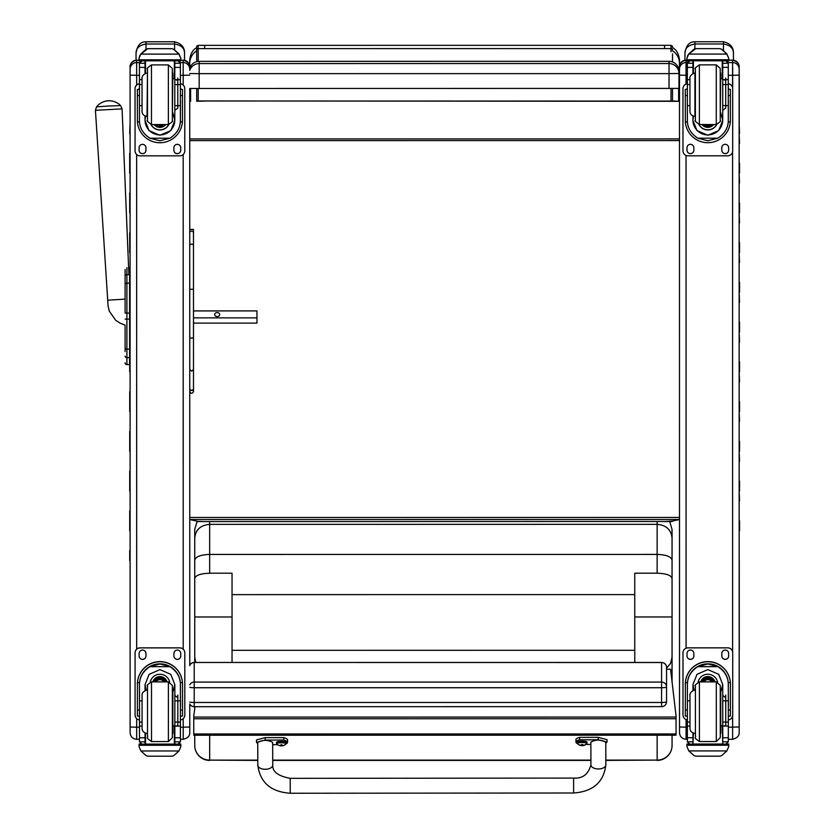 <?xml version="1.0" encoding="UTF-8"?>
<svg xmlns="http://www.w3.org/2000/svg" width="835" height="835" viewBox="0 0 835 835"><rect width="100%" height="100%" fill="white"/><g stroke="black" fill="none" stroke-linecap="round" stroke-linejoin="round"><path stroke-width="1.25" d="M189.775 684.773A4.968 4.916 0 0 1 194.221 682.07L194.221 662.52A4.968 4.916 180 0 0 189.775 665.224M666.549 701.724A4.968 0.751 180 0 1 661.581 702.485L661.581 706.702A4.968 4.968 0 0 0 666.549 701.724L666.549 686.986A4.968 4.916 180 0 0 661.581 682.07L661.581 687.737A4.968 0.751 0 0 0 666.027 687.32A4.968 0.751 0 0 0 666.549 686.986L666.549 667.436A4.968 4.916 0 0 0 661.581 662.52L194.221 662.468A4.968 4.968 0 0 0 189.775 665.203L189.775 664.493M189.775 702.068A4.968 0.751 0 0 0 194.221 702.485L194.221 687.737A4.968 0.751 180 0 1 189.775 687.32M194.221 706.64L194.221 702.485L661.581 702.485L661.581 687.737L194.221 687.737L194.221 682.07L661.581 682.07L661.581 662.52M189.775 715.428L189.775 703.968A4.968 4.968 0 0 0 194.221 706.702L661.581 706.64M672.519 53.91L672.519 61.947L672.519 53.91M671.027 88.531L671.027 101.077L672.519 101.202L672.519 88.531L672.519 100.931L678.636 101.306L196.705 100.951M665.881 521.551A14.915 8.882 -0 0 1 664.587 521.583L672.54 521.019L664.587 521.551L671.455 521.551M671.027 101.077L201.527 100.993M672.519 101.202L664.566 101.098M196.705 88.552L196.705 101.223L204.669 101.098M666.633 521.499L197.811 521.572M196.705 46.854L196.705 53.158M204.69 521.572L196.726 521.364M196.705 53.931L196.705 61.654M204.669 101.129L196.705 101.223M203.396 521.572A14.915 8.882 180 0 0 204.69 521.604L202.644 521.52M672.54 521.019L679.502 519.506L189.764 519.527L189.764 391.511M196.726 521.071L189.764 519.527L189.775 653.273M664.587 521.551L672.54 521.332M679.481 66.894L679.481 78.553M678.051 67.092L679.481 67.593M678.636 101.306L678.625 88.437M189.743 60.287L189.743 67.614A14.915 1.221 -0 0 1 190.046 67.374M189.743 67.614L189.743 66.017M190.599 88.489L190.599 101.338M189.754 232.84L189.764 369.435L189.764 337.622L189.764 369.435L191.622 371.158L193.49 369.435L193.48 232.84A1.868 1.774 180 0 0 191.622 231.065A1.868 1.774 180 0 0 189.754 232.84L189.743 88.468L678.98 88.406L678.97 71.257A9.947 9.947 180 0 0 669.033 61.32L669.033 71.132M189.764 517.481L679.502 517.46M679.481 89.324L678.625 89.324M190.599 89.355L189.743 89.355M679.481 138.913L189.754 138.934M679.481 140.583L189.754 140.614M194.962 706.702L193.772 715.877L193.772 735.217L676.047 735.186L676.047 733.965L193.772 733.986M676.047 733.965L676.047 715.772L670.568 669.211L666.549 669.211M125.104 313.031L125.104 285.549M125.104 338.185L125.104 346.64M125.104 325.097L125.104 338.311L125.104 325.097L120.219 323.208L115.731 320.306L109.301 311.184L108.091 306.101L95.43 110.293L122.077 108.894L120.657 105.607L108.571 106.024L96.505 106.88L95.43 110.293M125.104 351.65L125.104 346.849L125.104 351.65M125.104 347.767L125.104 346.849M125.104 284.62L125.104 313.062L126.899 313.062L126.899 319.127L129.582 319.127L129.582 313.062L126.899 313.062L126.899 283.107A1.785 1.513 180 0 0 125.104 284.62L125.104 269.528M129.582 364.624L126.346 364.54M125.104 362.776A1.785 1.785 -0 0 0 126.899 364.571L126.899 319.127L125.104 319.137M125.104 362.828A1.785 1.785 -0 0 0 126.899 364.624A1.785 1.785 -0 0 1 125.104 362.828L125.166 363.288M125.104 356.127A1.785 1.513 -0 0 0 126.899 357.641L129.582 357.641L129.582 349.176L126.899 349.176A1.785 1.513 0 0 1 125.104 347.663M126.899 267.732L126.899 283.107L129.582 283.107L129.582 274.663L126.899 274.663A1.785 1.513 180 0 0 125.104 276.176M129.582 283.107L129.582 313.062M129.582 319.127L129.582 349.176M129.582 267.732L128.611 267.732L129.582 267.732L129.582 274.663M129.582 357.641L129.582 364.571M193.49 309.388L193.49 310.923L256.961 310.912L256.961 323.103L193.49 323.103L193.49 388.692A1.868 1.785 180 0 1 191.622 390.477A1.868 1.785 180 0 1 189.764 388.692L189.764 391.552C191.027 393.89 192.269 393.88 193.49 391.511L193.49 388.692A1.868 1.701 180 0 1 189.764 388.692L189.764 369.435M193.49 317.864L256.961 317.864M219.678 314.555A2.484 1.983 180 0 1 214.699 314.555A2.484 1.983 180 0 1 219.678 314.555M189.743 70.38A9.947 9.947 0 0 1 199.179 63.564L199.179 61.341A9.947 9.947 180 0 0 189.743 68.146A9.947 9.947 0 0 1 199.179 61.341L669.033 61.32L669.033 63.544A9.947 9.947 0 0 1 678.97 73.49L669.033 73.626L669.033 63.544L199.179 63.564L199.179 73.647L669.033 73.626L669.033 88.541M678.97 71.257L678.98 86.172L678.97 71.257A9.947 9.947 0 0 0 669.033 61.32L199.179 61.341M189.743 73.553L199.179 73.647L199.179 88.562M189.764 337.622L189.754 289.265L189.764 337.622L191.622 338.248L193.49 337.622L193.48 229.656L193.49 310.923M193.49 369.435L193.49 388.692L193.49 369.435M130.114 729.863L130.114 715.376M136.648 85.045L136.648 60.214A6.565 6.565 180 0 0 130.083 66.769L130.114 732.723L130.114 727.034L136.679 727.202L136.679 718.643M139.518 62.583L136.648 62.583A6.565 6.565 180 0 0 130.083 69.148L130.124 733.13C130.688 736.908 132.869 738.975 136.679 739.309L136.679 727.202L139.487 727.202M189.775 715.376L189.775 732.702C189.9 735.906 187.718 738.109 183.22 739.309L183.22 727.202L189.775 727.024M189.775 649.703L189.775 653.043M189.775 609.571L189.775 663.24M672.05 578.404L672.05 616.971L634.767 616.971L634.757 573.196L657.135 573.196C666.236 573.52 671.204 575.252 672.05 578.404L672.06 681.871L672.05 657.176L670.609 663.282L666.549 668.209M605.834 760.393L657.145 760.101A14.915 14.623 -0 0 0 672.06 745.478L672.06 735.186M194.753 735.217L194.753 745.498A14.915 14.623 -0 0 0 209.668 760.121L257.806 760.414M195.807 662.468L194.753 657.197L194.753 662.468L194.743 578.436C195.588 575.273 200.557 573.541 209.658 573.217L232.036 573.217L232.036 662.468M194.753 706.702L194.753 708.351M194.743 616.992L232.036 616.992M672.05 616.971L672.05 657.176M232.036 650.319L634.767 650.298L634.767 662.468L634.767 616.971M634.767 650.298L634.757 573.196M197.081 521.551L194.743 529.327L194.743 537.959C195.63 529.693 200.598 525.163 209.658 524.359L657.135 524.338C666.194 525.142 671.163 529.682 672.05 537.938L672.05 560.118C671.163 556.653 666.184 554.743 657.135 554.409L657.135 573.196M672.05 537.938L672.05 660.109M194.743 537.959L194.743 560.139C195.63 556.674 200.598 554.764 209.658 554.43L657.135 554.409L657.135 521.583M194.743 560.139L194.743 578.436M634.757 594.603L232.036 594.624M679.513 729.832L679.513 715.345M686.046 84.064L686.046 62.562A6.565 6.565 180 0 0 679.481 69.128L679.513 732.702L679.513 727.003L686.078 727.17L686.078 719.572M679.481 66.748L679.481 66.716C679.439 68.355 678.156 61.957 686.046 60.183A6.565 6.565 180 0 0 679.481 66.748L679.523 733.099C680.087 736.887 682.268 738.944 686.078 739.288L686.078 727.17L687.393 727.17M739.173 665.839L739.142 70.088A6.565 6.555 -0 0 0 739.142 70.025M739.173 609.54L739.173 653.241M739.173 653.387L739.173 698.718M739.173 653.304L739.173 665.578M732.619 715.96L732.619 739.288C737.117 738.077 739.299 735.875 739.184 732.681L739.142 66.894A6.565 6.555 180 0 1 739.142 66.904L739.142 66.894A6.565 6.544 -0 0 0 739.142 66.873M739.173 653.022L739.173 653.147A6.565 6.45 180 0 1 739.173 653.147L739.173 663.22M739.173 560.462L739.173 530.789M739.163 501L739.173 520.863M739.57 500.937L739.163 491.063M739.163 461.264L739.163 481.137M739.559 461.202L739.163 451.338M739.163 421.539L739.163 441.402M739.559 421.477L739.163 411.603M739.163 381.814L739.163 401.677M739.559 381.752L739.163 371.878M739.163 342.079L739.163 361.952M739.559 342.016L739.163 332.153M739.152 302.353L739.163 322.216M739.559 302.291L739.152 292.427M739.152 262.628L739.152 282.491M739.549 262.566L739.152 252.692M739.152 222.893L739.152 242.766M739.549 222.83L739.152 212.967M739.152 183.168L739.152 203.03M739.549 183.105L739.152 173.242M739.152 143.443L739.152 163.305M739.549 143.38L739.152 133.506M739.152 123.444L739.549 133.443M130.083 153.4L130.083 133.537M130.093 193.135L130.093 173.273M130.093 232.861L130.093 212.998M130.093 272.586L130.093 252.723M130.103 391.772L130.103 371.909M130.103 431.507L130.103 411.634M130.103 471.232L130.103 451.37M130.103 510.957L130.103 491.095M130.103 550.683L130.103 530.82M129.686 133.475L130.083 123.476M145.572 116.19L145.019 120.24L145.019 115.992L145.019 120.532L149.068 130.625L159.913 135.28L170.757 130.625L174.818 120.532L174.807 105.659L180.381 105.659L180.381 120.532C180.339 127.807 176.863 133.694 169.954 138.213L159.923 140.771L149.882 138.213L169.954 138.213M149.882 138.213C142.973 133.704 139.487 127.807 139.455 120.532L139.455 105.659L142.034 105.659M180.329 121.91L182.406 121.9L182.468 120.188L182.468 89.387L180.475 89.376L182.468 89.387L182.468 113.142M182.406 121.9A22.555 22.545 0 0 1 159.923 142.733A22.555 22.545 0 0 1 137.431 121.91L139.497 121.91M137.368 89.387L139.351 89.387L137.368 89.376L137.431 121.91M142.034 84.575L139.455 84.575L139.445 63.136L139.706 62.051L141.94 60.725M172.824 78.667L174.807 78.584M177.897 60.725L180.12 62.051L180.381 63.136L180.381 105.659M139.445 63.439A2.484 2.484 56.8 0 1 139.455 63.293L145.019 63.293L145.019 60.809L145.019 62.051M174.807 105.659L174.807 60.809M139.455 63.293L141.94 60.892L145.019 60.892M139.8 55.486L139.027 58.325L140.896 53.899L146.01 49.296L147.774 48.66L140.896 54.118L178.93 54.118L180.798 58.325L180.798 60.809L139.027 60.809L139.027 59.807L180.798 59.807M180.798 58.126L178.93 53.899L173.816 49.286L172.052 48.691L173.816 49.286M178.93 54.118L173.816 49.432M147.774 48.66L172.052 48.66L147.774 48.66M180.485 100.691L180.381 120.532M172.824 78.699L174.807 78.699M145.019 63.293L145.019 73.47M172.824 112.767L174.818 120.24M174.818 120.146A14.894 14.894 0 0 1 159.913 134.936A14.894 14.894 0 0 1 145.019 120.146M168.785 124.54A9.947 9.936 0 0 1 151.041 124.54M168.712 124.54A9.947 9.936 0 0 1 151.125 124.551M145.499 60.809L145.499 73.292M174.338 60.809L174.338 78.667M139.027 58.325L139.027 59.807M174.807 84.565L180.381 84.565M139.455 84.575L139.455 105.659M174.807 63.293L180.37 63.293A2.484 2.484 -56.8 0 1 180.381 63.429M180.37 63.293L177.897 60.809M139.8 55.674L140.896 54.118M180.381 83.803A4.968 4.968 0 0 1 184.775 88.74L184.775 150.874A4.968 4.968 0 0 1 179.807 155.842L140.029 155.842A4.968 4.968 0 0 1 135.061 150.874L135.051 88.75A4.968 4.968 0 0 1 139.455 83.813M145.937 147.764L145.937 150.248A3.413 3.413 0 0 1 142.514 153.671A3.413 3.413 0 0 1 139.101 150.248L139.101 147.764A3.413 3.413 0 0 1 142.514 144.351A3.413 3.413 0 0 1 145.937 147.764M180.736 147.764L180.736 150.248A3.413 3.413 0 0 1 177.323 153.671A3.413 3.413 0 0 1 173.899 150.248L173.899 147.764A3.413 3.413 0 0 1 177.323 144.351A3.413 3.413 0 0 1 180.736 147.764M139.101 89.376L139.101 89.366A3.413 3.413 0 0 1 139.455 87.852M180.381 87.842A3.413 3.413 0 0 1 180.736 89.366L180.736 89.376M135.051 88.698L135.051 88.698A4.968 4.968 0 0 1 139.455 83.761M180.381 83.75A4.968 4.968 0 0 1 184.775 88.687L184.775 88.687M145.937 150.206A3.413 3.413 0 0 1 142.514 153.619A3.413 3.413 0 0 1 139.101 150.196L139.101 150.196M180.736 150.206A3.413 3.413 0 0 1 177.323 153.619A3.413 3.413 0 0 1 173.899 150.196L173.899 150.196M158.441 124.561A4.697 4.697 180 0 0 161.385 124.561M158.045 124.561A4.697 4.697 180 0 0 161.792 124.561M157.199 124.561A5.083 5.083 180 0 0 162.637 124.561M156.594 124.561A5.438 5.428 180 0 0 163.243 124.561M155.999 124.561A5.824 5.824 180 0 0 163.837 124.561M172.344 73.052L172.344 120.574L172.313 68.407L168.367 64.9L168.367 124.561C172.146 122.067 173.471 120.731 172.344 120.574L172.824 73.062M147.492 120.574L147.482 72.353L147.492 120.574M142.034 80.39L142.034 111.431L142.034 80.39M177.792 108.143L177.792 78.031L177.792 108.143L174.818 110.345M177.792 80.39L177.792 78.031L177.792 80.39L174.807 79.419M139.455 88.761L139.455 100.691M142.065 700.857L139.487 700.857L139.476 684.658C139.518 677.175 142.994 671.183 149.914 666.685L159.944 663.982L169.975 666.685L149.914 666.685M169.975 666.685C176.895 671.183 180.37 677.175 180.412 684.658L180.412 700.857L174.839 700.857L174.839 684.658L170.789 674.336L159.944 669.628L149.1 674.336L145.05 684.658L145.05 690.472L145.05 684.637M182.5 716.096L180.506 716.096L182.5 716.096L182.5 684.168A22.555 22.545 180 0 0 159.944 661.623A22.555 22.545 180 0 0 137.389 684.168L137.389 684.168M139.476 684.658L139.549 682.592L137.462 682.592L137.399 716.096L139.382 716.096L137.399 716.096M137.462 682.592A22.555 22.545 0 0 1 159.944 661.769A22.555 22.545 0 0 1 182.437 682.592L180.339 682.592L180.506 705.773M182.5 684.314L182.437 682.592M180.412 741.428L180.412 741.72A2.484 2.484 -50.9 0 1 180.412 741.856L177.928 744.142L174.849 744.142L177.928 744.142M180.412 741.856L174.849 741.856L174.849 744.142M140.927 750.957L146.041 755.571L147.816 756.197L172.093 756.197L173.857 755.56L178.972 750.957L140.927 750.957L139.069 746.73L139.069 744.048L141.24 744.048L139.069 744.048M147.805 756.197L172.083 756.197M139.549 682.592A20.468 20.457 0 0 1 159.944 663.856A20.468 20.457 0 0 1 180.339 682.592M174.839 725.803L172.855 725.803M174.849 741.856L174.839 700.857M174.839 684.512L172.855 691.766M146.219 690.128L145.05 684.512M174.839 684.418A14.894 14.894 0 0 1 172.855 691.61M146.292 690.117A14.894 14.894 0 0 1 145.05 684.418M150.216 682.122A9.947 9.936 0 0 1 169.672 682.122M145.53 733.182L145.53 744.089L174.369 744.089L174.369 725.803M180.83 746.532L178.972 750.957M180.83 746.72L180.83 745.258L139.069 745.258M139.487 700.857L139.487 741.72A2.484 2.484 50.9 0 0 139.487 741.856L141.908 744.142L145.05 744.142L141.971 744.142M142.065 722.098L139.487 722.098M180.412 741.72L180.412 722.098L174.839 722.098M180.412 722.098L180.412 700.857M145.05 744.142L145.05 733.005M139.487 719.937A4.968 4.968 0 0 1 135.093 715L135.082 652.824A4.968 4.968 0 0 1 140.061 647.845L179.828 647.845A4.968 4.968 0 0 1 184.806 652.813L184.806 715A4.968 4.968 0 0 1 180.412 719.937M135.082 652.824L135.082 652.876A4.968 4.968 0 0 1 140.061 647.897L179.828 647.897A4.968 4.968 0 0 1 184.806 652.866L184.806 652.813M173.93 655.924L173.93 653.492A3.413 3.413 0 0 1 177.344 650.068A3.413 3.413 0 0 1 180.767 653.492L180.767 655.976A3.413 3.413 0 0 1 177.344 659.389A3.413 3.413 0 0 1 173.93 655.976L173.93 655.924A3.413 3.413 0 0 0 177.344 659.337A3.413 3.413 0 0 0 180.767 655.924M139.121 655.924L139.121 653.492A3.413 3.413 0 0 1 142.545 650.079A3.413 3.413 0 0 1 145.958 653.492L145.958 655.976A3.413 3.413 0 0 1 142.545 659.399A3.413 3.413 0 0 1 139.121 655.976L139.121 655.924A3.413 3.413 0 0 0 142.545 659.347A3.413 3.413 0 0 0 145.958 655.934M163.931 681.903A4.697 4.697 180 0 0 155.957 681.903M164.38 681.903A5.083 5.083 180 0 0 155.508 681.903M164.777 681.903A5.438 5.428 180 0 0 155.112 681.903M165.215 681.903A5.824 5.824 180 0 0 154.673 681.903M168.399 741.574L168.399 681.903L172.344 685.41L172.375 737.649L168.399 741.574L151.5 741.574C144.476 736.491 148.64 738.818 147.513 735.447L147.513 685.89C146.396 685.733 147.722 684.408 151.49 681.903L151.5 741.574M177.824 725.615L177.824 695.033L177.824 725.615L174.839 726.262M174.839 695.388L177.824 697.83L177.824 695.033L177.824 697.83M142.065 697.83L142.065 728.444L142.065 697.83M139.487 717.703L139.487 705.773M693.478 116.169L692.925 120.209L692.925 115.961L692.925 120.501L696.985 130.594L707.829 135.26L718.674 130.594L722.724 120.501L722.724 105.627L728.287 105.627L728.287 120.501C728.256 127.776 724.77 133.673 717.86 138.192L707.829 140.739L697.789 138.192L717.86 138.192M697.789 138.192C690.879 133.673 687.403 127.776 687.362 120.501L687.362 105.638L689.94 105.638M728.245 121.879L730.312 121.879L730.375 120.156L730.375 89.355L728.391 89.345L730.375 89.355L730.375 113.122M730.312 121.879A22.555 22.545 0 0 1 707.829 142.701A22.555 22.545 0 0 1 685.337 121.879L687.403 121.879M685.274 89.355L687.257 89.355L685.274 89.345L685.337 121.879M689.94 84.544L687.362 84.544L687.362 63.116L687.612 62.02L689.846 60.694M722.713 78.667L720.73 78.667L722.713 78.563M725.803 60.694L728.026 62.02L728.287 63.116L728.287 105.627M687.362 63.408A2.484 2.484 56.8 0 1 687.362 63.262L692.925 63.262L692.925 60.778L692.925 62.02M722.724 105.627L722.713 60.778M687.362 63.262L689.846 60.861L692.925 60.861M687.706 55.454L686.944 58.293L688.802 53.878L693.916 49.265L695.68 48.628L688.802 54.087L726.836 54.087L728.704 58.293L728.704 60.778L686.944 60.778L686.944 59.776L728.704 59.776M728.704 58.106L726.836 53.868L721.722 49.265L719.958 48.66L721.722 49.265M726.836 54.087L721.722 49.401M695.68 48.628L719.958 48.628M728.391 100.67L728.287 120.501M692.925 63.262L692.925 73.438M720.73 112.746L722.724 120.209M722.724 120.115A14.894 14.894 0 0 1 707.829 134.915A14.894 14.894 0 0 1 692.925 120.115M716.701 124.509A9.947 9.936 0 0 1 698.958 124.509M716.618 124.519A9.947 9.936 0 0 1 699.031 124.519M693.405 60.778L693.405 73.261M722.244 60.778L722.244 78.647M686.944 58.293L686.944 59.776M722.724 84.544L728.287 84.544M687.362 84.544L687.362 105.638M722.713 63.262L728.287 63.262A2.484 2.484 -56.8 0 1 728.287 63.408M728.287 63.262L725.803 60.778M687.706 55.653L688.802 54.087M732.681 150.791L732.681 150.791A4.968 4.968 0 0 1 732.681 150.801L732.681 150.843A4.968 4.968 0 0 1 727.713 155.811L687.936 155.811A4.968 4.968 0 0 1 682.967 150.843L682.967 88.719A4.968 4.968 0 0 1 687.362 83.782M728.287 83.782A4.968 4.968 0 0 1 732.681 88.719L732.681 150.843M693.843 147.743L693.843 150.227A3.413 3.413 0 0 1 690.42 153.64A3.413 3.413 0 0 1 687.007 150.227L687.007 147.743A3.413 3.413 0 0 1 690.42 144.319A3.413 3.413 0 0 1 693.843 147.743M728.642 147.732L728.642 150.227A3.413 3.413 0 0 1 725.229 153.64A3.413 3.413 0 0 1 721.805 150.227L721.805 147.732A3.413 3.413 0 0 1 725.229 144.319A3.413 3.413 0 0 1 728.642 147.732M687.007 89.335L687.007 89.335A3.413 3.413 0 0 1 687.362 87.821M728.642 89.335L728.642 89.345A3.413 3.413 0 0 0 728.287 87.821M682.967 88.667L682.967 88.667A4.968 4.968 0 0 1 687.362 83.73M728.287 83.73A4.968 4.968 0 0 1 732.681 88.667L732.681 88.667M693.843 150.175A3.413 3.413 0 0 1 690.42 153.588A3.413 3.413 0 0 1 687.007 150.175L687.007 150.175M728.642 150.175A3.413 3.413 0 0 1 725.229 153.588A3.413 3.413 0 0 1 721.805 150.175L721.805 150.175M706.358 124.53A4.697 4.697 180 0 0 709.301 124.53M705.951 124.53A4.697 4.697 180 0 0 709.698 124.53M705.105 124.53A5.083 5.083 180 0 0 710.543 124.53M704.5 124.53A5.438 5.428 180 0 0 711.149 124.53M703.905 124.53A5.824 5.824 180 0 0 711.744 124.53M720.25 73.021L720.25 120.543L720.219 68.376L716.273 64.869L716.273 124.53C720.052 122.035 721.377 120.71 720.25 120.543L720.73 73.031M695.398 120.543L695.388 72.332L695.398 120.543M689.94 80.369L689.95 111.399L689.94 80.369M725.698 108.112L725.698 77.999L725.698 108.112L722.724 110.324M725.698 80.369L725.698 77.999L725.698 80.369L722.713 79.388M687.362 88.74L687.362 100.67M689.971 700.836L687.393 700.836L687.393 684.627C687.424 677.154 690.9 671.152 697.82 666.654L707.85 663.95L717.881 666.654L697.82 666.654M717.881 666.654C724.801 671.152 728.277 677.143 728.318 684.627L728.318 700.826L722.745 700.826L722.745 684.627L718.695 674.304L707.85 669.597L697.006 674.304L692.956 684.627L692.956 690.451L692.956 684.606M730.406 716.065L728.423 716.065L730.406 716.065L730.406 684.147A22.555 22.545 180 0 0 707.85 661.602A22.555 22.545 180 0 0 685.305 684.147L685.305 684.147M687.393 684.627L687.455 682.571L685.368 682.571L685.305 716.075L687.288 716.065L685.305 716.065M685.368 682.571A22.555 22.545 0 0 1 707.85 661.737A22.555 22.545 0 0 1 730.343 682.571L728.245 682.571L728.423 705.742M730.406 684.283L730.343 682.571M728.318 741.397L728.318 741.689A2.484 2.484 -50.9 0 1 728.318 741.824L725.834 744.11L722.755 744.11L725.834 744.11M728.318 741.824L722.755 741.824L722.755 744.11M688.833 750.926L693.948 755.539L695.712 756.176L720 756.166L721.764 755.539L726.878 750.926L688.833 750.926L686.975 746.699L686.975 744.027L689.146 744.027L686.975 744.027M687.455 682.571A20.468 20.457 0 0 1 707.85 663.825A20.468 20.457 0 0 1 728.245 682.571M722.755 725.772L720.762 725.772M722.755 741.824L722.745 700.826M722.745 684.481L720.762 691.735M694.135 690.096L692.956 684.481M722.745 684.387A14.894 14.894 0 0 1 720.762 691.578M694.198 690.086A14.894 14.894 0 0 1 692.956 684.387M698.123 682.091A9.947 9.936 0 0 1 717.578 682.091M693.436 733.151L692.956 744.027L722.755 744.016L722.275 725.772M728.736 746.5L726.878 750.926M728.736 746.699L728.736 745.237L686.975 745.237M687.393 700.836L687.393 741.689A2.484 2.484 50.9 0 0 687.393 741.835L689.814 744.11L692.956 744.11L689.877 744.11M689.971 722.066L687.393 722.066M728.318 741.689L728.318 722.066L722.755 722.066M728.318 722.066L728.318 700.826M692.956 744.11L692.956 732.973M687.393 719.906A4.968 4.968 0 0 1 682.999 714.969L682.988 652.793A4.968 4.968 0 0 1 687.967 647.824L727.734 647.824A4.968 4.968 0 0 1 732.712 652.793L732.712 714.969A4.968 4.968 0 0 1 728.318 719.906M682.988 652.793L682.988 652.845A4.968 4.968 0 0 1 687.967 647.876L727.734 647.866A4.968 4.968 0 0 1 732.712 652.845L732.712 652.793M721.837 655.892L721.837 653.461A3.413 3.413 0 0 1 725.25 650.047A3.413 3.413 0 0 1 728.673 653.461L728.673 655.945A3.413 3.413 0 0 1 725.25 659.368A3.413 3.413 0 0 1 721.837 655.945L721.837 655.892A3.413 3.413 0 0 0 725.25 659.316A3.413 3.413 0 0 0 728.673 655.903M687.028 655.903L687.028 653.461A3.413 3.413 0 0 1 690.451 650.047A3.413 3.413 0 0 1 693.864 653.461L693.864 655.945A3.413 3.413 0 0 1 690.451 659.368A3.413 3.413 0 0 1 687.028 655.955L687.028 655.903A3.413 3.413 0 0 0 690.451 659.316A3.413 3.413 0 0 0 693.864 655.903M711.837 681.882A4.697 4.697 180 0 0 703.863 681.882M712.286 681.882A5.083 5.083 180 0 0 703.414 681.882M712.683 681.882A5.438 5.428 180 0 0 703.018 681.882M713.121 681.882A5.824 5.824 180 0 0 702.579 681.882M716.305 741.543L716.305 681.892L720.25 685.389L720.281 737.629L716.305 741.543L699.406 741.543C692.382 736.47 696.557 738.787 695.43 735.416L695.419 685.869C694.303 685.702 695.628 684.376 699.396 681.882L699.406 741.543M725.73 725.584L725.73 695.012L725.73 725.584L722.755 726.241M722.745 695.367L725.73 697.799L725.73 695.012L725.73 697.799M689.971 697.799L689.971 728.412L689.971 697.799M687.393 717.683L687.393 705.742M739.142 70.495L739.142 69.67L739.236 70.484M739.267 599.561L739.278 648.273L739.173 599.54M739.278 637.773L739.173 638.89M739.278 637.69L739.173 638.785M739.278 637.47L739.173 638.483M739.278 636.74L739.173 637.596M739.278 635.644L739.173 636.729M739.278 647.856L739.173 648.983M145.989 49.296L145.989 44.004L174.578 44.004C181.289 45.184 184.608 48.305 184.525 53.356L184.525 60.339L184.525 53.356C184.765 47.397 181.446 43.535 174.578 41.781L145.989 41.781C140.405 41.719 137.086 45.581 136.053 53.367C135.969 48.305 139.288 45.184 145.989 44.004L145.989 41.781M136.053 53.367L136.053 60.235L136.053 53.367M694.897 48.816L694.897 43.973L723.486 43.973C730.187 45.153 733.506 48.273 733.422 53.336L733.433 60.235L733.422 53.336C733.662 47.365 730.354 43.503 723.486 41.75L694.897 41.75C689.303 41.687 685.994 45.549 684.951 53.336C684.867 48.284 688.186 45.163 694.897 43.973L694.897 41.75M684.951 53.336L684.951 60.266L684.951 53.336M257.827 765.142A7.463 4.144 -0.2 0 0 257.827 765.163C260.05 782.51 270.853 791.872 290.225 793.25L290.215 778.335L290.225 793.25L290.215 778.335L573.614 778.084L573.624 793C592.881 791.611 603.632 782.291 605.855 765.037L605.855 764.808A7.463 4.144 179.8 0 1 598.392 768.972A7.463 4.144 179.8 0 1 590.94 764.86L590.856 742.085C595.814 739.434 600.793 739.434 605.772 742.096L605.855 764.808A7.463 4.144 179.8 0 1 605.855 764.829M581.838 744.465L583.467 745.3L582.517 745.634L583.467 745.436A6.356 6.315 -4.6 0 0 584.74 745.029L584.74 744.903A6.356 6.106 179.6 0 1 583.467 745.3L582.454 744.465L580.836 745.3A6.356 6.106 178.2 0 1 579.573 744.914L579.573 745.039A6.356 6.315 -0.9 0 0 580.847 745.446L582.517 745.634A6.356 6.356 0 0 0 586.786 743.63L586.786 743.63A4.707 0.918 -0 0 0 582.152 742.545A4.707 0.918 -0 0 0 577.517 743.641L577.517 743.641A20.499 4.018 -0 0 1 575.941 742.096A20.499 4.018 -0 0 1 579.615 739.8L598.267 739.779L607.014 742.096L605.772 743.286M590.867 744.403L585.919 744.413M607.014 742.096L607.014 739.653L598.267 737.347L579.615 737.357A20.499 4.018 180 0 0 575.941 739.653L575.941 742.096M579.615 739.8L579.615 737.357M257.744 743.578L256.491 742.378L265.144 740.081L283.796 740.06A20.499 4.018 -0 0 1 287.574 742.388A20.499 4.018 -0 0 1 285.946 743.954M277.606 744.684L272.659 744.684M272.742 765.11L272.659 742.388C267.67 739.737 262.701 739.737 257.744 742.378L257.827 765.163A7.463 4.144 -0.2 0 0 265.3 769.275A7.463 4.144 -0.2 0 0 272.742 765.11C272.325 771.707 278.149 776.112 290.215 778.335M287.574 742.388L287.574 739.946A20.499 4.018 180 0 0 283.796 737.629L265.144 737.639L256.491 739.946L256.491 742.378M283.796 740.06L283.796 737.629M577.267 742.106A4.895 0.96 -0 0 1 582.152 741.146A4.895 0.96 -0 0 1 587.047 742.106L587.047 743.014A4.895 0.96 180 0 0 582.152 742.054A4.895 0.96 180 0 0 577.267 743.014L577.267 742.106M581.797 745.123L581.849 744.496L580.836 745.3L581.807 745.634L581.911 744.486M582.475 745.478L581.859 745.478L582.475 745.478M582.496 745.123L582.454 744.465M276.458 742.367A4.895 0.96 -0 0 1 281.353 741.417A4.895 0.96 -0 0 1 286.248 742.367L286.248 743.275A4.895 0.96 180 0 0 281.353 742.325A4.895 0.96 180 0 0 276.458 743.275L276.458 742.367M276.458 743.275L276.719 743.901A4.707 0.918 -0 0 1 281.353 742.816A4.707 0.918 -0 0 1 285.988 743.901L286.248 743.275M281.04 744.736L280.049 745.707L282.668 745.707A6.356 6.315 -4.6 0 0 283.942 745.3L283.931 745.175A6.356 6.106 179.6 0 1 282.668 745.572L281.656 744.736L280.038 745.572A6.356 6.106 178.2 0 1 278.775 745.185L278.775 745.3A6.356 6.315 -0.9 0 0 280.049 745.707L281.009 745.895L281.113 744.757M281.614 744.757L281.708 745.895L282.668 745.707L281.645 744.736M281.677 745.749L281.061 745.749L281.677 745.749M672.519 50.048A1.493 1.461 180 0 0 671.027 48.587L671.027 51.707M679.481 66.007L679.481 59.953C678.792 53.816 676.475 49.714 672.519 47.637L672.363 46.165L671.027 45.33L671.027 48.587L198.198 48.607A1.493 1.461 180 0 0 196.705 50.069C196.496 43.556 197.05 46.781 198.198 45.351L198.198 61.393M198.198 101.098L198.198 88.562M671.027 45.33L664.566 45.33L664.566 48.587M204.659 48.607L204.659 45.351L198.198 45.361M672.519 50.831A14.915 14.602 -0 0 1 679.481 63.189M196.705 50.862A14.915 14.602 180 0 0 189.743 63.209L189.754 59.974C190.432 53.847 192.76 49.735 196.705 47.658M676.047 717.056L193.772 717.077M676.047 718.737L193.772 718.768M125.104 299.118L107.558 300.214M189.754 245.48L189.754 289.265L189.754 245.48A1.868 1.503 180 0 1 193.48 245.48M193.49 351.577L193.49 380.937L193.49 351.577A1.868 0.699 -0 0 1 193.49 351.587L193.49 323.103L193.49 351.577M193.48 232.84L193.49 265.874A1.868 1.096 -0 0 0 193.48 265.854M189.754 229.406L193.48 229.385L193.49 265.874M193.49 289.265L189.754 289.265M139.455 75.338L130.083 75.171L130.083 69.148M136.679 649.171L136.648 154.517M136.648 60.214L139.027 60.214L136.648 60.203C128.757 61.988 130.041 68.386 130.083 66.748L130.083 66.769M189.743 66.925L189.743 66.758C189.608 69.242 191.622 62.354 183.178 60.203L180.798 60.203L183.178 60.203L183.189 85.045L183.189 67.489M180.318 62.583L183.178 62.583A6.565 6.565 0 0 1 189.743 69.148M180.381 75.338L189.743 75.171M180.412 727.202L183.22 727.202L183.22 718.643M183.189 154.517L183.209 649.171M183.178 60.203A6.565 6.565 0 0 1 189.743 66.758M183.22 736.355L183.22 721.597M657.145 735.186L657.145 760.101L605.834 760.101M590.919 760.101L272.721 760.121M257.806 760.121L209.668 760.121L209.668 735.217M672.05 660.214L672.05 529.536L669.743 521.583M209.658 573.217L209.658 521.604M686.078 739.236L687.393 739.288M687.362 75.307L679.481 75.14L679.481 69.128M686.078 648.19L686.046 155.446M687.424 62.562L686.046 62.562L686.046 60.183L686.944 60.183L686.046 60.183M732.619 736.324L732.619 721.565M739.173 662.468L739.173 665.913M739.142 70.088L739.142 66.737C739.006 69.211 741.021 62.322 732.587 60.172L728.704 60.172L732.587 60.183A6.565 6.565 0 0 1 739.142 66.748M732.587 60.183L732.577 62.562A6.565 6.565 0 0 1 739.142 69.117M728.224 62.562L732.577 62.562L732.587 75.307L739.142 75.14M728.318 727.17L739.173 727.003M728.287 75.307L732.587 75.307L732.587 87.675M732.587 151.834L732.608 651.801M739.173 698.018A6.565 6.565 180 0 0 739.173 697.945L739.173 664.462M174.807 60.882L177.897 60.882M147.774 48.691L172.052 48.691M180.475 95.514L182.468 95.514M137.368 95.514L139.351 95.514M139.027 60.809L180.798 60.809M174.807 79.669L180.381 79.669M139.455 79.669L142.034 79.669M139.445 67.385L145.019 67.385M174.807 67.385L180.381 67.385M155.894 124.561A6.127 6.116 180 0 0 158.212 125.824M161.625 125.824A6.127 6.116 180 0 0 163.942 124.561M154.433 124.561A7.171 7.171 180 0 0 165.403 124.561M154.057 124.561A7.463 7.463 180 0 0 165.779 124.561L160.122 127.4L154.057 124.561M151.459 64.9C147.691 67.458 146.365 68.783 147.482 68.877L147.492 120.574C146.261 120.334 147.586 121.659 151.469 124.561L151.459 64.9L168.367 64.9M147.482 73.052L147.012 116.399M139.382 710.021L137.399 710.021M182.5 710.011L180.506 710.011M180.83 744.048L178.659 744.048L180.83 744.048M180.83 744.215L139.069 744.225M142.065 726.095L139.487 726.095M180.412 726.085L174.839 726.085M180.412 737.775L174.849 737.775M145.05 737.775L139.487 737.775M145.05 741.856L139.487 741.856M165.351 681.903A5.824 5.824 180 0 0 154.538 681.903M165.674 681.903A6.127 6.116 180 0 0 154.214 681.903M166.781 681.903A7.171 7.171 180 0 0 153.108 681.903M167.094 681.903A7.463 7.463 180 0 0 152.795 681.903M172.855 690.065L172.855 733.412L172.855 690.065M147.513 690.065L147.513 733.412M722.713 60.861L725.803 60.861M728.391 95.482L730.375 95.482M685.274 95.482L687.257 95.482M686.944 60.778L728.704 60.778M722.713 79.638L728.287 79.638M687.362 79.649L689.94 79.649M687.362 67.353L692.925 67.353M722.713 67.353L728.287 67.353M703.801 124.53A6.127 6.116 180 0 0 706.118 125.793M709.531 125.793A6.127 6.116 180 0 0 711.848 124.53M702.339 124.53A7.171 7.171 180 0 0 713.309 124.53M701.964 124.53A7.463 7.463 180 0 0 713.685 124.53L708.028 127.369L701.964 124.53M699.365 64.869C695.597 67.426 694.271 68.752 695.388 68.846L695.398 120.553C694.167 120.303 695.492 121.628 699.375 124.53L699.365 64.869L716.273 64.869M694.918 73.021L694.918 116.368C691.756 115.814 690.096 114.207 689.95 111.556L689.94 77.999C690.128 80.139 688.353 74.795 694.918 73.021L695.388 73.021M719.989 756.166L695.722 756.166M687.288 709.99L685.305 709.99M730.406 709.99L728.423 709.99M728.736 744.016L726.565 744.016L728.736 744.016M728.736 744.194L686.975 744.194M689.971 726.064L687.393 726.064M728.318 726.064L722.755 726.064M728.318 737.743L722.755 737.743M692.956 737.743L687.393 737.743M692.956 741.835L687.393 741.835M713.257 681.882A5.824 5.824 180 0 0 702.454 681.882M713.581 681.882A6.127 6.116 180 0 0 702.131 681.882M714.687 681.882A7.171 7.171 180 0 0 701.014 681.882M715 681.882A7.463 7.463 180 0 0 700.701 681.882M699.396 681.882L716.305 681.882M720.762 690.044L720.762 733.391L720.762 690.044M695.419 690.034L695.43 733.391M739.246 73.981A6.565 6.555 180 0 1 739.246 74.012L739.246 88.604A6.565 1.326 180 0 1 739.246 88.604L739.246 123.455M732.681 87.278L732.681 67.458M174.578 49.776L174.578 41.781M723.486 50.476L723.486 41.75M598.267 739.779L598.267 737.347M265.144 740.081L265.144 737.639M582.517 745.634L582.413 744.486M194.221 662.468L661.581 662.468A4.968 4.968 0 0 1 666.549 667.436M204.659 45.351L664.566 45.33M126.054 364.415L125.365 363.747M128.893 274.663L122.077 108.894M120.657 105.607A16.157 16.157 0 0 0 96.505 106.88M136.679 739.309L139.487 739.309M180.412 739.309L183.22 739.309M189.775 665.683L189.775 662.499M272.721 760.414L590.919 760.393M657.145 760.393A14.915 14.915 0 0 0 672.06 745.478M194.753 745.498A14.915 14.915 0 0 0 209.668 760.414M728.318 739.288L732.619 739.288M739.173 698.644L739.173 697.945M739.57 520.8L739.57 530.726M739.559 481.064L739.559 491.001M739.559 441.339L739.559 451.276M739.559 401.614L739.559 411.54M739.559 361.879L739.559 371.815M739.559 322.153L739.559 332.09M739.549 282.428L739.559 292.354M739.549 242.703L739.549 252.629M739.549 202.968L739.549 212.904M739.549 163.243L739.549 173.169M129.707 510.895L129.707 530.757M129.707 471.17L129.707 491.032M129.707 431.434L129.707 451.307M129.707 391.709L129.707 411.571M129.696 351.984L129.696 371.846M129.696 232.798L129.696 252.661M129.696 193.073L129.696 212.935M129.686 153.337L129.686 173.2M129.707 560.556L129.707 550.62M129.696 280.643L129.696 272.523M151.469 124.561L168.367 124.561M147.012 73.052C140.437 74.816 142.221 80.17 142.034 78.02L142.044 111.587C142.19 114.238 143.85 115.846 147.012 116.409L147.482 116.409M168.399 681.903L151.49 681.903M147.043 690.065C140.468 691.829 142.253 697.183 142.065 695.033L142.075 728.6C142.221 731.241 143.881 732.848 147.043 733.412M699.375 124.53L716.273 124.53M694.95 690.034C688.384 691.797 690.159 697.152 689.971 695.002L689.981 728.569C690.128 731.22 691.787 732.827 694.95 733.391M739.267 560.577L739.278 649.682M184.525 60.339L184.525 53.356M733.433 60.235L733.422 53.336M590.94 764.86C588.331 774.316 582.548 778.721 573.614 778.084M290.225 793.25L573.624 793M581.807 745.634A6.356 6.356 0 0 1 577.517 743.641L577.267 743.014M586.786 743.63L587.047 743.014M276.719 743.901A6.356 6.356 0 0 0 281.009 745.895M281.719 745.895A6.356 6.356 0 0 0 285.988 743.901M280.998 745.394L281.051 744.757L281.698 745.384"/></g></svg>
